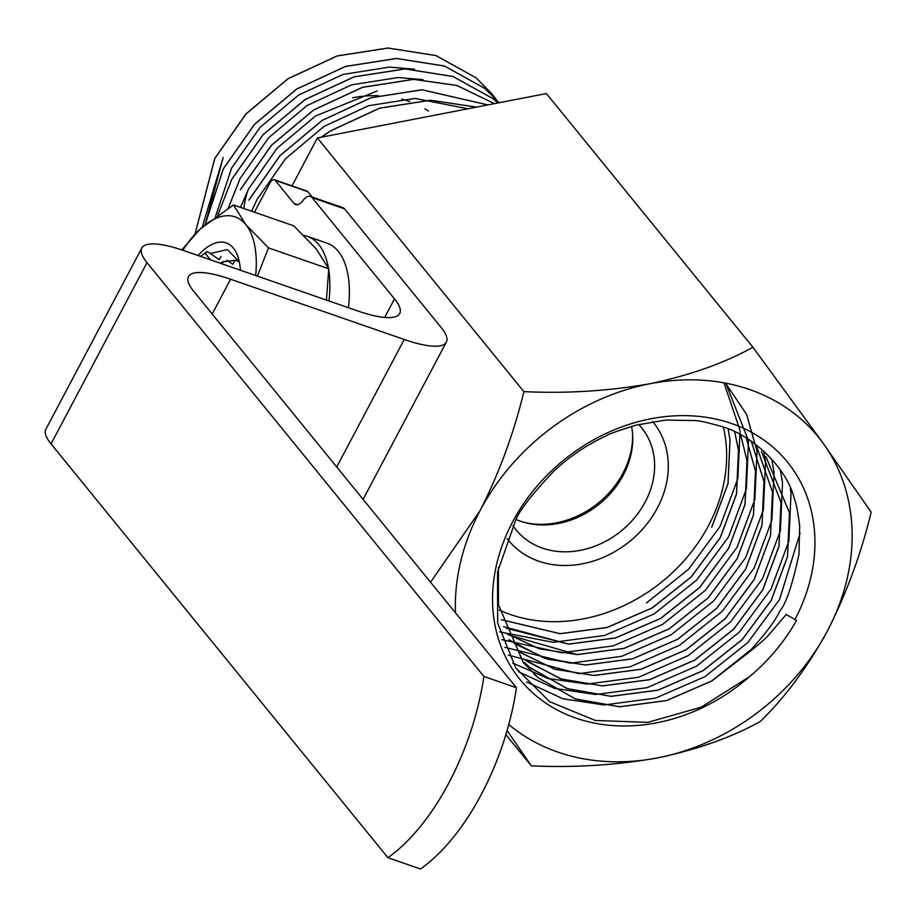 <?xml version="1.0" encoding="UTF-8"?>
<svg xmlns="http://www.w3.org/2000/svg" width="917" height="917" viewBox="0 0 917 917"><rect width="100%" height="100%" fill="white"/><g stroke="black" fill="none" stroke-linecap="round" stroke-linejoin="round"><path stroke-width="1.38" d="M455.497 612.877A212.136 175.617 -39.1 0 1 480.107 510.563A212.136 175.617 -39.1 0 1 650.038 383.719A212.136 175.617 -39.1 0 1 823.661 443.977L871.15 512.156C861.166 553.627 846.574 593.276 827.363 631.079C807.35 667.37 785.009 697.493 760.331 721.45C731.961 737.268 697.665 749.43 657.443 757.923A212.136 175.617 -39.1 0 1 508.74 724.522M430.554 582.226L480.107 510.563C499.157 473.092 513.761 433.443 523.894 391.639C566.786 393.645 608.831 391.009 650.038 383.719C689.916 375.305 724.212 363.155 752.937 347.256L823.661 443.977A212.136 175.617 -39.1 0 1 827.363 631.079A212.136 175.617 -39.1 0 1 657.443 757.923C616.591 765.156 574.546 767.793 531.298 765.844L507.067 730.494M498.412 567.405L498.458 604.796L523.366 662.682L538.268 677.823L575.406 698.96L619.594 706.801L666.544 700.611L711.707 681.056L747.068 653.741C758.302 644.915 765.374 638.828 768.274 635.458L786.201 614.505L796.541 620.385C784.482 641.762 768.813 660.515 749.556 676.631L701.127 707.213L647.815 722.355L595.339 720.475L549.581 701.631L515.721 667.908L497.667 623.021L497.53 572.093L515.377 520.982C518.713 511.365 531.551 494.733 553.879 471.086C569.721 456.334 587.258 444.527 606.527 435.701C608.028 434.349 617.806 430.841 635.848 425.167L665.513 420.078L694.708 420.559C698.204 420.422 707.305 422.45 722 426.623C750.954 434.601 786.901 466.787 794.454 499.272C796.013 502.413 797.756 511.296 799.681 525.911L798.994 554.177C792.46 584.645 786.144 603.489 780.046 610.733C775.346 620.66 765.603 633.704 750.828 649.844L711.661 680.999L666.499 700.554L619.548 706.743L575.36 698.903L538.222 677.766L533.946 673.984M530.805 668.229L567.577 688.713L611.054 696.301L658.005 690.111L703.156 670.556L742.151 639.607L771.186 600.326L787.485 556.63L789.468 512.832L765.855 456.54L789.526 512.89L787.531 556.688L771.231 600.383L742.197 639.665L703.201 670.614L658.051 690.169L611.1 696.358L566.912 688.518L529.774 667.381L524.203 662.372M761.465 451.485L781.02 502.459L779.026 546.245L762.738 589.952L733.692 629.222L694.708 660.171L649.545 679.726L602.607 685.916L560.596 678.844L524.65 659.678M756.72 446.671L772.527 492.016L770.532 535.815L754.232 579.51L725.198 618.78L686.214 649.74L641.052 669.295L594.101 675.485L554.613 669.215L520.18 652.239M751.631 442.143L764.021 481.574L762.027 525.372L745.739 569.067L716.693 608.338L677.709 639.298L632.558 658.853L585.608 665.043L544.377 658.223L508.889 639.745M746.186 437.879L755.528 471.143L753.533 514.93L737.234 558.625L708.199 597.907L669.215 628.856L624.053 648.411L577.102 654.6L508.408 634.873M740.397 433.913L747.023 460.701L745.04 504.488L728.74 548.194L699.705 587.465L660.71 618.425L615.559 637.98L568.609 644.158L506.379 628.248M734.666 431.678L738.529 450.258L736.534 494.057L720.246 537.752L691.2 577.022L652.216 607.982L607.054 627.537L560.104 633.727L501.507 619.72M728.132 428.869L730.035 439.816L728.041 483.614L711.741 527.309M800.082 533.098L779.553 599.512L747.745 642.622L705.024 676.62L655.552 698.124L604.097 704.955L562.992 698.788L526.633 681.984M790.339 488.291L791.027 493.014L788.872 541.099L771.048 589.069L739.24 632.191L696.53 666.189L647.047 687.681L595.603 694.513L554.602 688.38L518.311 671.657M780.333 470.123L782.522 482.583L780.378 530.656L762.554 578.627L730.746 621.749L688.025 655.747L638.553 677.239L587.098 684.082L547.827 678.442L512.695 663.071M771.69 459.027L774.028 472.14L771.885 520.214L754.049 568.185L722.241 611.307L679.531 645.304L630.048 666.808L578.604 673.64L508.373 655.116M763.712 450.946L765.523 461.698L763.38 509.783L745.555 557.754L713.747 600.876L671.038 634.873L621.554 656.366L570.11 663.197L504.889 647.391M725.519 383.111L746.576 414.346L757.029 451.256L754.886 499.341L737.05 547.311L705.253 590.433L662.533 624.431L613.049 645.923L561.605 652.766L502.012 639.688M725.794 383.168L748.524 440.825L746.381 488.899L728.557 536.869L696.748 579.991L654.039 613.989L604.555 635.481L553.111 642.324L499.685 631.893M723.994 382.836L740.03 430.382L737.887 478.456L720.063 526.438L688.61 569.182L646.416 603.019M728.098 428.847L729.989 439.759L727.995 483.557L711.695 527.252M734.632 431.655L738.483 450.201L736.489 493.999L720.2 537.694L691.154 576.965L652.17 607.925L607.008 627.48L560.058 633.67L501.496 619.686M740.649 434.669L746.977 460.643L744.982 504.43L728.694 548.137L699.648 587.407L660.664 618.367L615.513 637.911L568.563 644.101L503.605 626.643M746.163 437.856L755.482 471.086L753.487 514.873L737.188 558.568L708.153 597.85L669.169 628.798L624.007 648.353L577.057 654.543L539.414 648.846L506.15 633.372M751.596 442.12L763.976 481.517L761.981 525.315L745.693 569.01L716.647 608.28L677.663 639.241L632.512 658.796L585.562 664.985L547.655 659.208L514.219 643.528M756.685 446.648L772.481 491.959L770.486 535.757L754.187 579.452L725.152 618.723L686.157 649.683L641.006 669.238L594.056 675.416L555.301 669.387L521.326 653.019M761.442 451.462L780.975 502.401L778.98 546.188L762.692 589.895L733.646 629.165L694.662 660.114L649.5 679.669L602.549 685.859L561.8 679.199L526.576 661.123M632.615 434.75A82.862 68.603 -39.1 0 1 622.964 473.241A82.862 68.603 -39.1 0 1 524.776 522.541M752.937 347.256L546.406 93.568L317.374 137.963L292.007 185.876M476.496 107.117L430.532 100.205L379.581 108.137L330.613 130.822L321.11 137.241M487.878 104.916L422.026 89.763L371.087 97.695L322.119 120.391L279.96 155.661L248.794 200.124M494.435 103.644L456.872 85.43L413.533 79.332L362.582 87.253L313.614 109.948L271.466 145.23L240.3 189.693M231.841 179.308L263.019 134.845L305.166 99.563L354.134 76.879L405.085 68.947L452.975 76.501L493.094 98.738L497.908 102.968L493.048 98.681L452.929 76.443L405.039 68.89L354.088 76.822L305.12 99.506L262.973 134.788L231.795 179.251L217.822 215.002M205.179 224.642L223.347 168.866L254.513 124.403L296.672 89.132L345.64 66.437L396.58 58.505L444.481 66.058L484.6 88.307L499.157 102.727L484.554 88.25L444.436 66.001L396.534 58.447L345.594 66.379L296.627 89.064L254.468 124.345L223.301 168.808L205.121 224.699M492.074 94.004L476.049 77.807L435.93 55.559L388.04 48.005L337.089 55.937L288.121 78.633L245.974 113.903L214.796 158.366L195 234.064M202.244 227.175L223.163 157.552L205.213 224.459M414.53 69.188L389.587 67.101L343.13 74.392L298.495 95.139L260.061 127.371L231.657 167.983L215.472 216.664M423.035 79.63L398.081 77.544L351.635 84.823L306.989 105.581L268.566 137.814L240.162 178.425L228.264 208.102M377.219 90.966L315.482 116.012L277.06 148.245L248.656 188.868L240.483 207.357M467.911 108.791L415.08 98.428L368.634 105.707L323.988 126.454L285.565 158.687L257.161 199.31L251.59 211.208M496.2 99.368L492.108 94.038L476.095 77.865L435.976 55.616L388.086 48.062L337.135 55.994L288.167 78.69L246.02 113.96L214.842 158.423L195.046 234.018M494.412 103.655L456.884 85.476L413.578 79.389L362.639 87.321L313.671 110.006L271.512 145.287L240.346 189.75M487.833 104.928L422.084 89.82L371.133 97.752L322.165 120.448L280.017 155.718L248.839 200.181M476.416 107.14L430.577 100.262L379.627 108.195L330.659 130.879L321.282 137.206M428.503 111.083A119.325 98.784 140.9 0 0 424.984 108.859M409.784 101.638A119.325 98.784 140.9 0 0 401.669 99.082M378.354 95.7A119.325 98.784 140.9 0 0 352.575 97.775M247.739 190.667A119.325 98.784 140.9 0 0 243.762 208.491M749.556 676.631A172.362 142.685 -39.1 0 1 497.805 636.937A172.362 142.685 -39.1 0 1 673.743 415.905A172.362 142.685 -39.1 0 1 794.81 619.777M505.852 734.586L531.298 765.844M317.374 137.963L523.894 391.639M747.068 653.741A159.1 131.716 140.9 0 0 750.828 649.844M507.135 538.6A93.385 77.315 140.9 0 0 629.222 541.821A93.385 77.315 140.9 0 0 652.663 421.602M499.307 610.023A155.787 128.965 140.9 0 0 662.601 581.263A155.787 128.965 140.9 0 0 723.33 427.07M512.993 525.59A80.879 66.952 140.9 0 0 516.271 530.072A80.879 66.952 140.9 0 0 621.256 530.932A80.879 66.952 140.9 0 0 641.705 427.941A80.879 66.952 140.9 0 0 638.622 424.456M516.156 519.526A80.879 66.952 140.9 0 0 599.076 504.293A80.879 66.952 140.9 0 0 631.549 426.359M207.334 251.487L205.225 253.367A46.4 23.177 -70.9 0 0 201.545 255.614L207.334 251.487L219.232 259.637L221.146 256.359M226.877 260.245L232.792 264.348L234.706 261.058M201.545 255.614A46.4 23.177 -70.9 0 0 200.514 256.382M210.509 259.855L205.225 253.367M483.889 676.437A172.362 86.072 -70.9 0 1 387.914 857.693L420.479 868.995A172.362 86.072 -70.9 0 0 516.443 687.739L483.889 676.437L147.018 262.64A79.55 20.323 -152.1 0 1 141.814 248.014A79.55 20.323 -152.1 0 1 183.95 250.639L357.573 310.897A79.55 20.323 27.9 0 0 399.709 313.511A79.55 20.323 27.9 0 0 394.516 298.885L312.044 197.591A13.262 6.625 -70.9 0 0 310.393 196.387A13.262 6.625 -70.9 0 0 303 200.502A13.262 6.625 -70.9 0 1 295.606 204.606A13.262 6.625 -70.9 0 1 293.956 203.414L275.18 180.34A6.625 3.313 -70.9 0 0 274.355 179.743A6.625 3.313 -70.9 0 0 269.827 183.125L254.433 212.194M363.086 499.364L446.35 342.11A79.55 20.323 -152.1 0 0 441.157 327.484L344.597 208.893A13.262 6.625 -70.9 0 0 342.947 207.689L310.393 196.387M312.067 196.972L307.734 191.642A6.625 3.313 -70.9 0 0 306.908 191.045A6.625 3.313 -70.9 0 0 305.888 191M446.35 342.11A79.55 20.323 -152.1 0 1 404.214 339.496L230.591 279.238A79.55 20.323 27.9 0 0 188.455 276.613A79.55 20.323 27.9 0 0 193.659 291.239L516.443 687.739M387.914 857.693L51.043 443.897A79.55 20.323 -152.1 0 1 45.85 429.271L141.814 248.014M303.848 235.451A90.817 45.357 109.1 0 1 307.47 236.38A90.817 45.357 109.1 0 1 328.458 268.131M328.733 269.804A90.817 45.357 109.1 0 1 328.939 300.959M307.47 236.38L327.002 243.154A90.817 45.357 109.1 0 1 348.471 307.734M210.325 253.493L227.405 249.607L239.337 261.895M220.963 263.477L224.493 261.609L235.635 260.279M220.229 263.225L223.198 261.609L236.093 260.371L239.36 262.021M182.838 250.249A85.51 42.709 109.1 0 1 200.273 228.941L233.48 204.927L245.848 224.631L268.452 247.877L257.413 276.132M181.772 249.894L200.273 228.941A85.51 42.709 109.1 0 1 245.848 224.631A85.51 42.709 109.1 0 1 255.648 275.513M326.441 300.088L328.756 268.807L316.388 249.103L293.784 225.857L233.48 204.927M268.452 247.877L328.756 268.807M198.106 255.545A58 28.966 109.1 0 1 238.477 258.388A58 28.966 109.1 0 1 240.38 270.217M344.597 208.893L312.044 197.591M307.734 191.642L275.18 180.34M297.647 204.697L293.956 203.414M212.182 314.004L230.591 279.238M336.722 466.971L404.214 339.496M384.693 317.442L394.516 298.885M51.043 443.897L147.018 262.64M306.908 191.045L274.355 179.743"/></g></svg>
